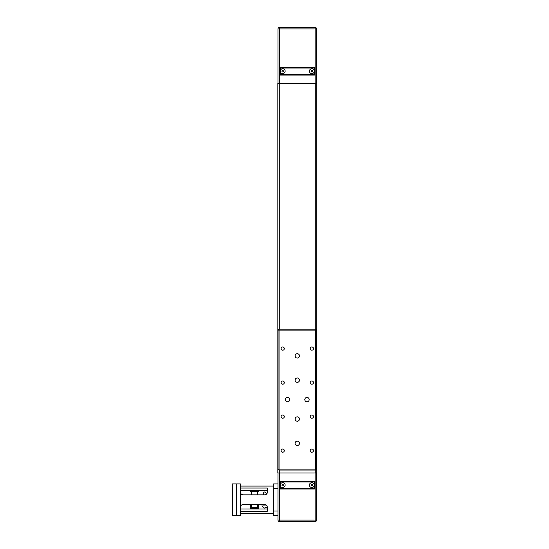 <?xml version="1.0" encoding="UTF-8"?>
<svg xmlns="http://www.w3.org/2000/svg" width="549" height="549" viewBox="0 0 549 549"><rect width="100%" height="100%" fill="white"/><g stroke="black" fill="none" stroke-linecap="round" stroke-linejoin="round"><path stroke-width="0.82" d="M316.464 402.273L316.464 396.934M316.464 454.689L316.464 456.26L316.464 454.689M316.464 420.678L316.464 422.256L316.464 420.678M316.464 376.95L316.464 378.529L316.464 376.95M316.464 342.947L316.464 344.518L316.464 342.947M316.704 472.964L316.704 83.324L316.704 472.964L316.704 83.324L277.842 83.324L277.842 472.964L316.704 472.964L316.704 83.324L316.704 472.964M316.588 472.964L316.588 520.095A1.455 1.455 90 0 1 315.126 521.55A1.455 1.455 -90 0 0 316.588 520.095L315.126 520.095L315.126 521.55A1.455 1.455 0 0 0 316.588 520.095L316.588 472.964L316.588 520.095M316.588 488.981L316.588 486.105L316.341 488.734M316.588 513.274L316.588 510.398L316.341 513.027M316.588 511.833L316.588 487.539L316.588 511.833M316.588 83.324L316.588 28.905A1.455 1.455 -90 0 0 315.126 27.45A1.455 1.455 90 0 1 316.588 28.905A1.455 1.455 0 0 0 315.126 27.45L315.126 28.905L316.588 28.905M312.271 70.444L311.427 70.444L311.009 71.178L311.427 71.905L311.009 71.178L311.427 70.444L312.271 70.444L312.69 71.178L312.271 71.905L311.427 71.905L312.271 71.905M283.119 70.444L282.275 70.444L281.857 71.178L282.275 71.905L283.119 71.905L282.275 71.905L281.857 71.178L282.275 70.444L283.119 70.444L283.538 71.178L283.119 71.905M285.13 71.178A2.429 2.429 -90 0 0 282.701 68.749A2.429 2.429 -90 0 0 280.271 71.178A2.429 2.429 90 0 1 283.915 69.071A2.429 2.429 90 0 1 283.915 73.278A2.429 2.429 90 0 1 280.271 71.178L280.271 68.021L279.537 67.287L279.537 75.062L315.009 75.062L315.009 67.287L279.537 67.287L279.537 75.062L280.271 74.335L280.271 71.178M314.275 71.178A2.429 2.429 -90 0 0 310.631 69.071A2.429 2.429 -90 0 0 310.631 73.278A2.429 2.429 -90 0 0 314.275 71.178A2.429 2.429 90 0 1 310.631 73.278A2.429 2.429 90 0 1 310.631 69.071A2.429 2.429 90 0 1 314.275 71.178L314.275 74.335L315.009 75.062L315.009 67.287L314.275 68.021L314.275 71.178M315.49 469.079L315.49 470.054A0.974 0.974 -90 0 0 316.464 469.079L278.082 469.079A0.974 0.974 -90 0 0 279.057 470.054L279.057 329.16A0.974 0.974 -90 0 0 278.082 330.127L316.464 330.127A0.974 0.974 -90 0 0 315.49 329.16L315.49 469.079M315.49 329.16L279.057 329.16A0.974 0.974 0 0 0 278.082 330.127L278.082 469.079A0.974 0.974 0 0 0 279.057 470.054L315.49 470.054M316.464 469.079L316.464 330.127L316.464 469.079M315.25 472.964L315.25 470.054L279.297 470.054L279.297 472.964M289.742 399.603A2.189 2.189 90 0 1 286.461 401.497A2.189 2.189 90 0 1 286.461 397.709A2.189 2.189 90 0 1 289.742 399.603M309.176 399.603A2.189 2.189 90 0 1 305.896 401.497A2.189 2.189 90 0 1 305.896 397.709A2.189 2.189 90 0 1 309.176 399.603M299.459 380.169A2.189 2.189 90 0 1 296.179 382.063A2.189 2.189 90 0 1 296.179 378.275A2.189 2.189 90 0 1 299.459 380.169M299.459 355.876A2.189 2.189 90 0 1 296.179 357.77A2.189 2.189 90 0 1 296.179 353.988A2.189 2.189 90 0 1 299.459 355.876M299.459 419.038A2.189 2.189 90 0 1 296.179 420.932A2.189 2.189 90 0 1 296.179 417.144A2.189 2.189 90 0 1 299.459 419.038M299.459 443.331A2.189 2.189 90 0 1 296.179 445.225A2.189 2.189 90 0 1 296.179 441.437A2.189 2.189 90 0 1 299.459 443.331M284.313 450.619A1.613 1.613 90 0 1 281.891 452.012A1.613 1.613 90 0 1 281.891 449.219A1.613 1.613 90 0 1 284.313 450.619M313.465 450.619A1.613 1.613 90 0 1 311.043 452.012A1.613 1.613 90 0 1 311.043 449.219A1.613 1.613 90 0 1 313.465 450.619M313.465 416.609A1.613 1.613 90 0 1 311.043 418.009A1.613 1.613 90 0 1 311.043 415.209A1.613 1.613 90 0 1 313.465 416.609M284.313 416.609A1.613 1.613 90 0 1 281.891 418.009A1.613 1.613 90 0 1 281.891 415.209A1.613 1.613 90 0 1 284.313 416.609M284.313 382.598A1.613 1.613 90 0 1 281.891 383.998A1.613 1.613 90 0 1 281.891 381.198A1.613 1.613 90 0 1 284.313 382.598M313.465 382.598A1.613 1.613 90 0 1 311.043 383.998A1.613 1.613 90 0 1 311.043 381.198A1.613 1.613 90 0 1 313.465 382.598M313.465 348.588A1.613 1.613 90 0 1 311.043 349.988A1.613 1.613 90 0 1 311.043 347.194A1.613 1.613 90 0 1 313.465 348.588M284.313 348.588A1.613 1.613 90 0 1 281.891 349.988A1.613 1.613 90 0 1 281.891 347.194A1.613 1.613 90 0 1 284.313 348.588M282.701 346.975A1.613 1.613 -90 0 0 281.081 348.588A1.613 1.613 -90 0 0 282.701 350.207M311.846 346.975A1.613 1.613 -90 0 0 310.233 348.588A1.613 1.613 -90 0 0 311.846 350.207M311.846 380.985A1.613 1.613 -90 0 0 310.233 382.598A1.613 1.613 -90 0 0 311.846 384.218M282.701 380.985A1.613 1.613 -90 0 0 281.081 382.598A1.613 1.613 -90 0 0 282.701 384.218M282.701 414.996A1.613 1.613 -90 0 0 281.081 416.609A1.613 1.613 -90 0 0 282.701 418.221M311.846 414.996A1.613 1.613 -90 0 0 310.233 416.609A1.613 1.613 -90 0 0 311.846 418.221M311.846 449A1.613 1.613 -90 0 0 310.233 450.619A1.613 1.613 -90 0 0 311.846 452.232M282.701 449A1.613 1.613 -90 0 0 281.081 450.619A1.613 1.613 -90 0 0 282.701 452.232M297.277 441.142A2.189 2.189 -90 0 0 295.088 443.331A2.189 2.189 -90 0 0 297.277 445.514M297.277 416.849A2.189 2.189 -90 0 0 295.088 419.038A2.189 2.189 -90 0 0 297.277 421.227M297.277 353.693A2.189 2.189 -90 0 0 295.088 355.876A2.189 2.189 -90 0 0 297.277 358.065M297.277 377.986A2.189 2.189 -90 0 0 295.088 380.169A2.189 2.189 -90 0 0 297.277 382.358M306.987 397.421A2.189 2.189 -90 0 0 304.805 399.603A2.189 2.189 -90 0 0 306.987 401.793M287.559 397.421A2.189 2.189 -90 0 0 285.37 399.603A2.189 2.189 -90 0 0 287.559 401.793M279.297 83.324L279.297 329.16L315.25 329.16L315.25 83.324M315.126 27.45L279.42 27.45A1.455 1.455 -90 0 0 277.959 28.905L279.42 28.905L279.42 27.45A1.455 1.455 0 0 0 277.959 28.905L277.959 83.324L277.959 28.905M314.275 481.953L315.009 481.226L279.537 481.226L280.271 481.953L314.275 481.953L314.275 485.11A2.429 2.429 90 0 1 311.846 487.539A2.429 2.429 90 0 1 309.416 485.11A2.429 2.429 90 0 1 311.846 482.681A2.429 2.429 90 0 1 314.275 485.11A2.429 2.429 90 0 1 311.846 487.539A2.429 2.429 90 0 1 309.416 485.11A2.429 2.429 90 0 1 311.846 482.681M280.271 488.267L279.537 489.001L315.009 489.001L314.275 488.267L280.271 488.267L280.271 485.11A2.429 2.429 90 0 1 282.701 482.681A2.429 2.429 90 0 1 284.801 486.325A2.429 2.429 90 0 1 280.594 486.325A2.429 2.429 90 0 1 282.701 482.681A2.429 2.429 90 0 1 285.13 485.11A2.429 2.429 90 0 1 282.701 487.539A2.429 2.429 90 0 1 280.271 485.11L280.271 481.953M315.009 489.001L315.009 481.226L315.009 489.001M279.537 481.226L279.537 489.001L279.537 481.226M312.69 485.11L312.271 485.838L311.427 485.838L311.009 485.11L311.427 484.383L312.271 484.383L312.69 485.11M312.271 484.383L311.427 484.383L311.009 485.11L311.427 485.838L312.271 485.838M283.538 485.11L283.119 485.838L282.275 485.838L281.857 485.11L282.275 484.383L283.119 484.383L283.538 485.11M283.119 484.383L282.275 484.383L281.857 485.11L282.275 485.838L283.119 485.838M279.42 472.964L279.42 521.55A1.455 1.455 90 0 1 277.959 520.095A1.455 1.455 0 0 0 279.42 521.55L315.126 521.55M315.126 472.964L315.126 520.095L277.959 520.095L277.959 472.964M263.801 494.827L263.266 493.263C264.234 491.547 265.208 491.547 266.183 493.263L265.874 494.601M267.274 506.919L264.131 508.202L262.051 506.116L262.051 504.545L262.051 506.116M265.421 505.059L263.321 505.059M262.292 504.812L265.949 504.812M258.648 504.545L258.648 508.498L251.607 508.498L251.607 504.545M251.607 508.978L251.607 508.498M258.648 490.394L258.648 491.732L251.607 491.499L257.433 491.499L257.433 494.827M251.607 494.827L251.607 491.732M258.407 491.732L258.407 490.394M258.648 508.498L258.407 504.545M251.607 508.312L257.433 508.312L257.433 504.545L257.433 505.341L258.407 505.341M250.632 491.732L250.632 490.394L250.632 491.732M250.632 504.545L250.632 508.353L250.632 504.545M258.407 504.778L257.433 504.778L257.433 508.978M257.433 508.498L250.392 508.498L250.392 504.545M257.433 491.067L257.433 491.732L250.392 491.732L250.392 490.394M251.607 491.499L251.607 490.703L257.433 490.703L257.433 491.499M257.433 507.386L251.607 507.386M267.274 490.394L240.551 490.394L240.551 515.333L240.551 511.325L267.274 511.325L267.274 506.974C267.205 505.581 266.395 504.771 264.844 504.545L265.874 504.771M242.981 504.545C241.43 504.771 240.62 505.581 240.551 506.974C240.592 505.615 241.402 504.806 242.981 504.545L264.844 504.545M265.531 494.731L264.844 494.827C266.395 494.608 267.205 493.798 267.274 492.398L267.274 488.047L240.551 488.047M240.551 491.355L240.551 488.83L240.551 491.355M240.551 509.28L240.551 510.543L240.551 509.28M240.551 511.325L240.551 492.398C240.62 493.798 241.43 494.608 242.981 494.827L241.574 494.381M240.551 490.394L240.572 492.714M241.299 494.148L240.668 493.146M264.844 494.827L242.981 494.827M240.551 484.046L240.551 515.333M236.324 483.895L236.036 515.477L236.18 484.046L236.324 515.477L236.324 483.895L240.407 483.895M240.551 508.978L267.274 508.978M277.959 511.016L273.587 511.016L273.587 515.477L277.959 515.477M277.959 483.895L273.587 483.895L273.587 488.356L277.959 488.356M273.587 511.016L273.587 488.356M232.296 484.046L232.44 515.477L232.296 484.046M236.18 515.333L232.296 515.333M314.275 74.335L280.271 74.335M280.271 68.021L314.275 68.021M279.42 83.324L279.42 28.905L315.126 28.905L315.126 83.324M277.842 83.324L277.842 472.964L277.842 83.324M314.275 485.11L314.275 488.267M278.082 469.079L278.082 330.127M251.607 505.945L250.632 505.945M236.324 515.477L240.407 515.477M240.551 513.288L273.587 513.288M240.551 486.085L273.587 486.085M236.036 483.895L232.44 483.895"/></g></svg>
